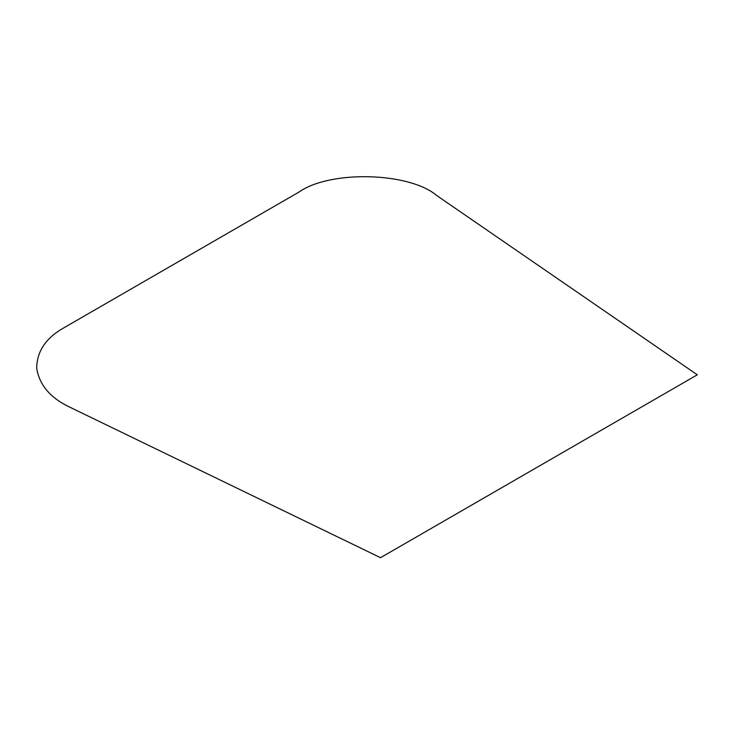 <?xml version="1.0" encoding="UTF-8"?>
<svg xmlns="http://www.w3.org/2000/svg" width="734" height="734" viewBox="0 0 734 734"><rect width="100%" height="100%" fill="white"/><g stroke="black" fill="none" stroke-linecap="round" stroke-linejoin="round"><path stroke-width="1.1" d="M380.524 557.693L697.3 374.808L436.748 195.538C409.278 172.077 329.915 170.077 298.995 192.06L63.996 327.74C45.958 337.833 36.856 351.338 36.7 368.266C39.407 385.121 50.518 398.122 70.014 407.269L380.524 557.693"/></g></svg>
